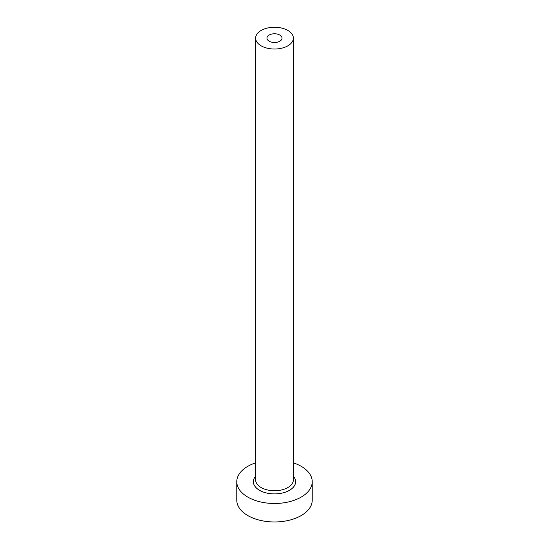 <?xml version="1.0" encoding="UTF-8"?>
<svg xmlns="http://www.w3.org/2000/svg" width="549" height="549" viewBox="0 0 549 549"><rect width="100%" height="100%" fill="white"/><g stroke="black" fill="none" stroke-linecap="round" stroke-linejoin="round"><path stroke-width="0.82" d="M279.832 35.054A7.542 4.358 0 0 0 271.611 34.107A7.542 4.358 0 0 0 266.958 38.128A7.542 4.358 0 0 0 269.168 41.209A7.542 4.358 0 0 0 277.389 42.156A7.542 4.358 0 0 0 282.042 38.128A7.542 4.358 0 0 0 279.832 35.054M261.159 45.835A18.865 10.891 0 0 0 281.719 48.195A18.865 10.891 0 0 0 293.365 38.128A18.865 10.891 0 0 0 287.841 30.428A18.865 10.891 0 0 0 267.281 28.068A18.865 10.891 0 0 0 255.635 38.128A18.865 10.891 0 0 0 261.159 45.835M255.635 462.841A37.723 21.782 0 0 0 236.777 481.706A37.723 21.782 0 0 0 247.825 497.106A37.723 21.782 0 0 0 288.939 501.827A37.723 21.782 0 0 0 312.223 481.706A37.723 21.782 0 0 0 301.175 466.3A37.723 21.782 0 0 0 293.365 462.841M236.777 481.706L236.777 500.187A37.723 21.782 0 0 0 247.825 515.586A37.723 21.782 0 0 0 288.939 520.308A37.723 21.782 0 0 0 312.223 500.187L312.223 481.706M293.365 476.209A21.13 12.195 180 0 1 286.88 491.588A21.13 12.195 180 0 1 259.56 490.332A21.13 12.195 180 0 1 255.635 476.209M255.635 38.128L255.635 479.853A18.865 10.891 0 0 0 261.159 487.56A18.865 10.891 0 0 0 281.719 489.921A18.865 10.891 0 0 0 293.365 479.853L293.365 38.128"/></g></svg>
